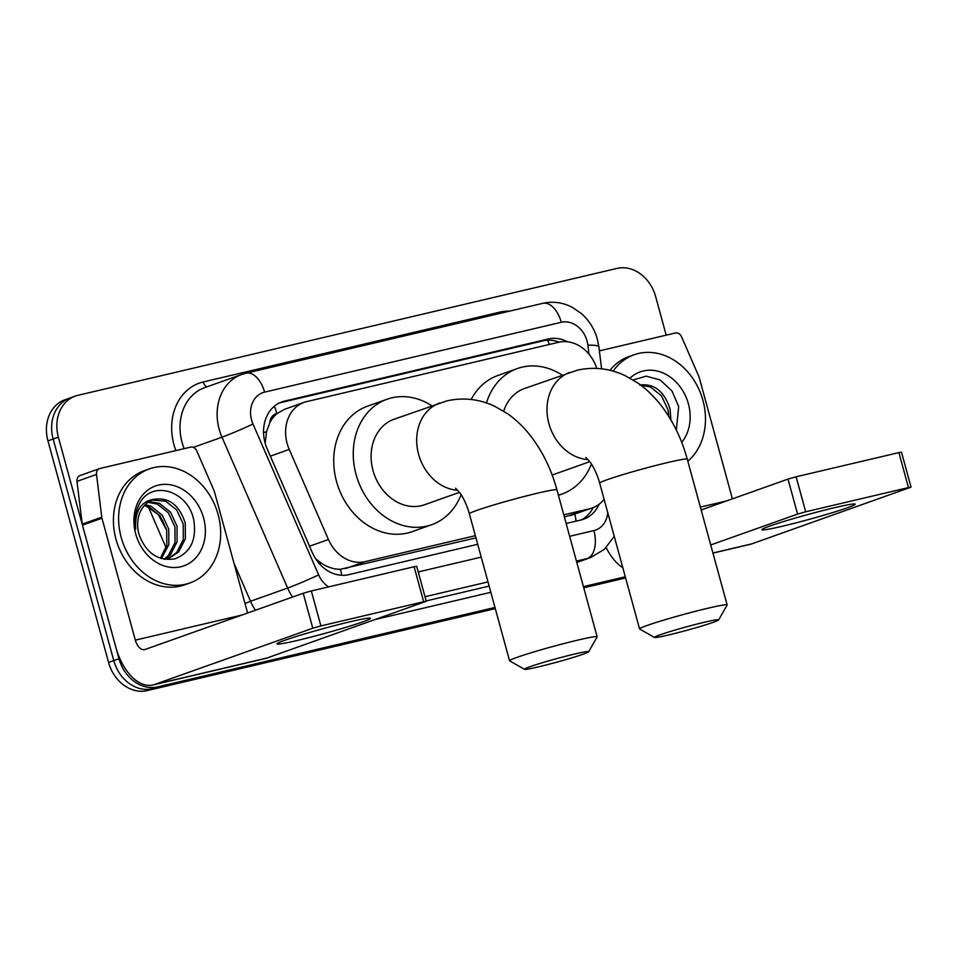 <?xml version="1.0" encoding="UTF-8"?>
<svg xmlns="http://www.w3.org/2000/svg" width="959" height="959" viewBox="0 0 959 959"><rect width="100%" height="100%" fill="white"/><g stroke="black" fill="none" stroke-linecap="round" stroke-linejoin="round"><path stroke-width="1.44" d="M269.827 422.691A36.322 29.825 -109.6 0 1 277.319 413.353L276.803 413.473A12.107 9.938 70.4 0 0 269.827 422.691L266.602 431.466L265.175 443.298M564.395 517.069L592.302 507.982A36.322 29.825 70.4 0 0 604.086 499.255M315.571 558.689L321.205 563.113C327.558 567.32 333.984 569.37 340.505 569.262L475.952 537.891M596.774 368.412A36.322 29.825 70.4 0 0 558.713 342.267L306.652 401.617A36.322 29.825 70.4 0 0 304.051 402.384L284.487 409.337L277.319 413.353M563.784 514.851L589.701 508.749A36.322 29.825 70.4 0 0 592.302 507.982M304.051 402.384A36.322 29.825 70.4 0 0 289.234 449.423L328.434 539.497A36.322 29.825 70.4 0 0 364.995 561.662L475.352 535.673M495.312 608.629L147.23 690.588L495.144 608.042L152.433 688.742A36.322 29.825 -109.6 0 1 113.773 660.607L53.153 439.03A36.322 29.825 -109.6 0 1 70.079 397.961A36.322 29.825 -109.6 0 1 72.68 397.194M625.46 577.366L583.587 587.22L625.46 577.366M147.23 690.588A36.322 29.825 -109.6 0 1 108.571 662.453L47.95 440.876A36.322 29.825 -109.6 0 1 64.864 399.807L70.079 397.961A36.322 29.825 -109.6 0 0 53.153 439.03L113.773 660.607A36.322 29.825 -109.6 0 0 152.433 688.742L157.636 686.896A36.322 29.825 -109.6 0 1 118.988 658.749L58.367 437.172A36.322 29.825 -109.6 0 1 75.281 396.103A36.322 29.825 -109.6 0 1 77.883 395.336L616.973 268.412A36.322 29.825 -109.6 0 1 655.632 296.547L666.193 335.159M625.616 577.953L583.743 587.807M567.476 341.776A36.322 29.825 70.4 0 0 548.308 338.983L284.583 401.09A36.322 29.825 70.4 0 0 281.994 401.845A36.322 29.825 70.4 0 0 267.177 448.884L312.25 552.48A36.322 29.825 70.4 0 0 348.812 574.645L477.702 544.292M279.441 402.924L543.094 340.841A36.322 29.825 -109.6 0 1 559.109 342.171M625.292 576.779L583.42 586.632M494.988 607.455L157.636 686.896M566.146 523.47L581.07 519.958A36.322 29.825 70.4 0 0 583.671 519.191A36.322 29.825 70.4 0 0 599.099 504.278M593.165 507.659A36.322 29.825 -109.6 0 1 581.01 519.97M613.161 371.145A60.537 49.712 -109.6 0 1 634.163 354.746A60.537 49.712 -109.6 0 1 702.923 400.359A60.537 49.712 -109.6 0 1 687.819 461.207M609.96 370.306A60.537 49.712 -109.6 0 1 628.96 356.592L634.163 354.746M676.335 430.088L678.672 406.544L671.935 390.9L660.212 380.004L646.234 376.156L633.144 379.968M630.003 378.146A42.376 34.8 -109.6 0 1 688.382 403.787A42.376 34.8 -109.6 0 1 681.717 442.375M668.914 416.674L668.027 409.865L661.482 395.803L650.37 386.98L640.888 385.254M670.88 419.922L670.089 409.121C664.419 391.356 654.278 383.324 639.677 385.003M656.987 400.442L648.116 391.284M834.558 507.695A48.429 2.505 -15.3 0 1 854.972 504.002A48.429 2.505 -15.3 0 1 832.604 512.597A48.429 2.505 -15.3 0 1 782.472 526.203A48.429 2.505 -15.3 0 1 761.926 529.464A48.429 2.505 -15.3 0 1 834.558 507.695M599.375 350.886L675.424 332.989A6.054 4.975 70.4 0 1 681.513 336.681L698.883 376.575A6.054 4.975 70.4 0 1 699.231 377.57L732.412 498.86M712.957 553.103L750.202 544.34A48.429 27.523 -103.2 0 0 751.868 543.849L911.05 487.136L908.461 487.58L898.895 452.6L901.484 452.157L911.05 487.136M606.172 547.649A48.429 27.523 -103.2 0 0 622.799 567.632M805.692 511.782L797.588 514.084L788.01 479.092L796.114 476.791L805.692 511.782L908.461 487.58M710.727 544.964L797.588 514.084M796.114 476.791L898.895 452.6M788.01 479.092L701.161 509.972M121.17 537.34A60.537 49.712 -109.6 0 1 149.364 468.891A60.537 49.712 -109.6 0 1 218.125 514.515A60.537 49.712 -109.6 0 1 189.93 582.964A60.537 49.712 -109.6 0 1 121.17 537.34M189.93 582.964L184.715 584.81A60.537 49.712 -109.6 0 1 115.967 539.198A60.537 49.712 -109.6 0 1 144.162 470.749L149.364 468.891M139.007 534.343C145.984 553.091 157.923 561.267 174.814 558.881C190.326 552.887 196.679 540.157 193.874 520.689C188.707 491.236 153.044 479.884 140.398 502.12C135.71 509.96 134.14 518.951 135.663 529.08C134.668 510.871 141.069 500.898 154.878 499.159A30.268 24.85 -109.6 0 0 152.996 499.723A30.268 24.85 -109.6 0 0 138.899 533.947A30.268 24.85 -109.6 0 0 139.007 534.343M203.584 517.932A42.376 34.8 -109.6 0 1 180.819 566.745A42.376 34.8 -109.6 0 1 135.71 533.923A42.376 34.8 -109.6 0 1 158.487 485.11A42.376 34.8 -109.6 0 1 203.584 517.932M168.209 558.534L176.636 552.6L183.277 539.593L183.229 524.01L176.684 509.948L165.583 501.125L152.001 500.107M164.684 559.301L169.252 558.186L178.71 551.869L185.351 538.862L185.291 523.278C179.621 505.513 169.491 497.469 154.878 499.159M164.145 559.217L168.364 555.537L175.017 542.542L174.958 526.947L168.412 512.897L157.312 504.062L147.986 502.324M164.972 559.265L170.438 554.805L177.079 541.799L177.031 526.215L170.486 512.154L159.374 503.331L148.957 501.677M160.345 558.222L166.794 545.275L166.698 529.895L160.141 515.834L149.041 506.999L144.341 505.585M161.4 558.558L168.808 544.736L168.76 529.152L162.215 515.103L151.114 506.268L145.217 504.662M144.797 505.093L158.283 514.611L166.722 530.423M704.445 622.235A33.289 1.726 164.7 0 0 670.509 631.43A33.289 1.726 164.7 0 0 654.494 637.459A33.289 1.726 164.7 0 0 668.639 634.966A33.289 1.726 164.7 0 0 701.113 626.215A33.289 1.726 164.7 0 0 718.639 619.922A33.289 1.726 164.7 0 0 704.445 622.235M654.494 637.459L639.653 629.02A45.397 2.35 -15.3 0 1 639.569 628.924A45.397 2.35 -15.3 0 1 662.477 620.497A45.397 2.35 -15.3 0 1 707.766 608.258A45.397 2.35 -15.3 0 1 727.15 604.961A45.397 2.35 -15.3 0 1 727.114 605.093L718.639 619.922M585.889 457.503L590.3 462.37C591.02 463.017 596.69 471.876 599.687 483.144A45.397 2.35 164.7 0 1 622.595 474.717A45.397 2.35 164.7 0 1 667.884 462.49A45.397 2.35 164.7 0 1 687.267 459.193C681.921 439.642 673.602 422.26 662.321 407.048C655.261 397.601 647.145 389.63 637.975 383.132L625.208 375.688C609.852 368.4 593.909 366.554 577.366 370.162L524.489 388.515A45.397 37.281 70.4 0 0 503.667 411.171M486.477 402.96A66.591 54.675 -109.6 0 1 517.392 368.544A66.591 54.675 -109.6 0 1 562.178 375.113M471.181 399.483A66.591 54.675 -109.6 0 1 497.865 375.496L517.392 368.544M552.108 474.909A45.397 37.281 70.4 0 0 554.913 474.07L589.785 461.663M591.415 464.012A66.591 54.675 -109.6 0 1 562.01 494.029A66.591 54.675 -109.6 0 1 558.39 495.144M574.453 654.086A33.289 1.726 164.7 0 0 540.516 663.28A33.289 1.726 164.7 0 0 524.501 669.31A33.289 1.726 164.7 0 0 538.646 666.817A33.289 1.726 164.7 0 0 571.12 658.066A33.289 1.726 164.7 0 0 588.646 651.76A33.289 1.726 164.7 0 0 574.453 654.086M524.501 669.31L509.661 660.871A45.397 2.35 -15.3 0 1 509.565 660.775A45.397 2.35 -15.3 0 1 532.485 652.348A45.397 2.35 -15.3 0 1 577.774 640.109A45.397 2.35 -15.3 0 1 597.145 636.812A45.397 2.35 -15.3 0 1 597.121 636.944L588.646 651.76M455.573 488.191L459.984 493.058C460.704 493.705 466.374 502.564 469.371 513.832A45.397 2.35 164.7 0 1 492.291 505.405A45.397 2.35 164.7 0 1 537.579 493.166A45.397 2.35 164.7 0 1 556.951 489.869C551.605 470.318 543.285 452.948 532.005 437.724C524.945 428.277 516.829 420.306 507.671 413.808L494.892 406.376C479.548 399.088 463.593 397.242 447.05 400.838L394.173 419.191A45.397 37.281 70.4 0 0 373.027 470.533A45.397 37.281 70.4 0 0 424.597 504.746L459.469 492.351M461.099 494.688A66.591 54.675 -109.6 0 1 431.694 524.705A66.591 54.675 -109.6 0 1 356.065 474.525A66.591 54.675 -109.6 0 1 387.076 399.232A66.591 54.675 -109.6 0 1 431.862 405.801M431.694 524.705L412.166 531.658A66.591 54.675 -109.6 0 1 336.525 481.478A66.591 54.675 -109.6 0 1 367.549 406.172L387.076 399.232M349.759 621.84A48.429 2.505 -15.3 0 1 370.174 618.159A48.429 2.505 -15.3 0 1 347.805 626.754A48.429 2.505 -15.3 0 1 297.674 640.36A48.429 2.505 -15.3 0 1 277.139 643.609A48.429 2.505 -15.3 0 1 349.759 621.84M101.762 517.177A6.054 4.975 70.4 0 0 101.966 518.208L82.438 525.148A6.054 4.975 -109.6 0 1 82.234 524.117L101.762 517.177L96.511 474.429A6.054 4.975 70.4 0 1 99.532 468.603A6.054 4.975 70.4 0 1 99.964 468.483L190.625 447.134A6.054 4.975 70.4 0 1 196.727 450.826L214.085 490.732A6.054 4.975 70.4 0 1 214.432 491.727L247.614 613.017M82.438 525.148L115.787 647.085A48.429 27.523 -103.2 0 0 152.937 684.966A48.429 27.523 -103.2 0 0 154.591 684.474L312.79 628.229L303.224 593.249L145.025 649.495A12.107 6.881 76.8 0 1 144.605 649.615A12.107 6.881 76.8 0 1 135.327 640.144L101.966 518.208M82.234 524.117L76.984 481.37A6.054 4.975 -109.6 0 1 80.005 475.556L99.532 468.603M152.937 684.966L265.403 658.485A48.429 27.523 -103.2 0 0 267.07 657.994L426.252 601.293L423.674 601.737L414.096 566.745L416.686 566.301L426.252 601.293M303.224 593.249L311.327 590.948L320.893 625.927L423.674 601.737M320.893 625.927L312.79 628.229M311.327 590.948L414.096 566.745M263.557 432.869A36.322 1.738 -23.5 0 0 266.602 431.466M549.363 344.473A36.322 20.642 -103.2 0 0 547.661 340.205M576.095 521.121A36.322 20.642 -103.2 0 0 574.837 514.192M341.656 575.268A36.322 20.642 -103.2 0 0 340.505 569.262M319.527 563.88A36.322 1.738 -23.5 0 0 321.205 563.113M276.803 413.473A36.322 20.642 -103.2 0 0 274.346 406.232M570.125 515.714L589.701 508.749M345.42 568.627L364.995 561.662M309.529 546.222L328.434 539.497M270.33 456.148L289.234 449.423M162.443 520.413L166.554 529.847M47.95 440.876L58.367 437.172M108.571 662.453L118.988 658.749M543.094 340.841L548.308 338.983M588.97 354.171L587.867 345.156A24.215 19.887 70.4 0 0 587.052 341.032A24.215 19.887 70.4 0 0 561.279 322.284L264.588 392.135A24.215 19.887 70.4 0 0 251.582 420.03A24.215 19.887 70.4 0 0 252.984 424.01L318.64 574.885A24.215 19.887 70.4 0 0 328.625 586.872M587.867 345.156A24.215 3.62 -7 0 1 598.884 346.834L597.385 339.27C594.532 329.045 589.186 320.474 581.37 313.545L572.223 307.288C562.741 302.409 552.911 301.09 542.71 303.344A24.215 13.762 76.8 0 1 561.279 322.284M292.519 597.049A48.429 39.763 -109.6 0 1 287.628 588.059L221.973 437.184A48.429 39.763 -109.6 0 1 219.167 429.224A48.429 39.763 -109.6 0 1 241.728 374.466L204.615 387.664A48.429 39.763 70.4 0 0 182.054 442.423A48.429 39.763 70.4 0 0 184.152 448.656M193.334 447.373L221.973 437.184A24.215 1.151 -23.5 0 0 252.984 424.01M175.869 450.61A54.483 44.737 -109.6 0 1 203.224 381.97L499.927 312.107A6.054 3.44 -103.2 0 0 500.334 313.317M499.927 312.107A54.483 44.737 -109.6 0 1 509.649 311.124M490.84 592.302L375.377 619.478M576.815 562.465L590.708 557.527A48.429 39.763 -109.6 0 1 587.244 558.546L576.755 562.274M318.64 574.885A24.215 1.151 -23.5 0 1 287.628 588.059L250.527 601.257A48.429 39.763 70.4 0 0 255.418 610.248M234.044 563.377L250.527 601.257L245.024 603.523M569.658 536.297L593.885 530.591A24.215 13.762 76.8 0 1 587.244 558.546L576.431 561.087M487.999 581.909L425.005 596.738M426.156 600.933L489.138 586.105M418.232 571.948L481.214 557.119M593.885 530.591A24.215 19.887 70.4 0 0 607.79 512.801M203.224 381.97A6.054 3.44 -103.2 0 0 207.192 386.741M542.71 303.344L246.019 373.195A24.215 13.762 76.8 0 1 264.588 392.135M279.489 402.9L284.583 401.09M712.933 553.007L751.868 543.849M700.37 507.095L726.658 500.91M570.066 372.308A45.397 37.281 70.4 0 0 548.908 423.65A45.397 37.281 70.4 0 0 588.083 459.589M439.749 402.996A45.397 37.281 70.4 0 0 418.603 454.326A45.397 37.281 70.4 0 0 457.779 490.277M154.591 684.474L267.07 657.994M135.327 640.144L241.86 615.067M96.511 474.429L76.984 481.37M166.123 547.769L148.249 506.688M75.281 396.103L70.079 397.961M590.708 557.527L604.482 549.267L614.228 536.285M246.019 373.195L241.728 374.466M601.581 368.807L598.884 346.834M599.687 483.144L639.569 628.924M562.01 494.029L558.438 495.3M687.267 459.193L727.15 604.961M469.371 513.832L509.565 660.775M556.951 489.869L597.145 636.812"/></g></svg>
